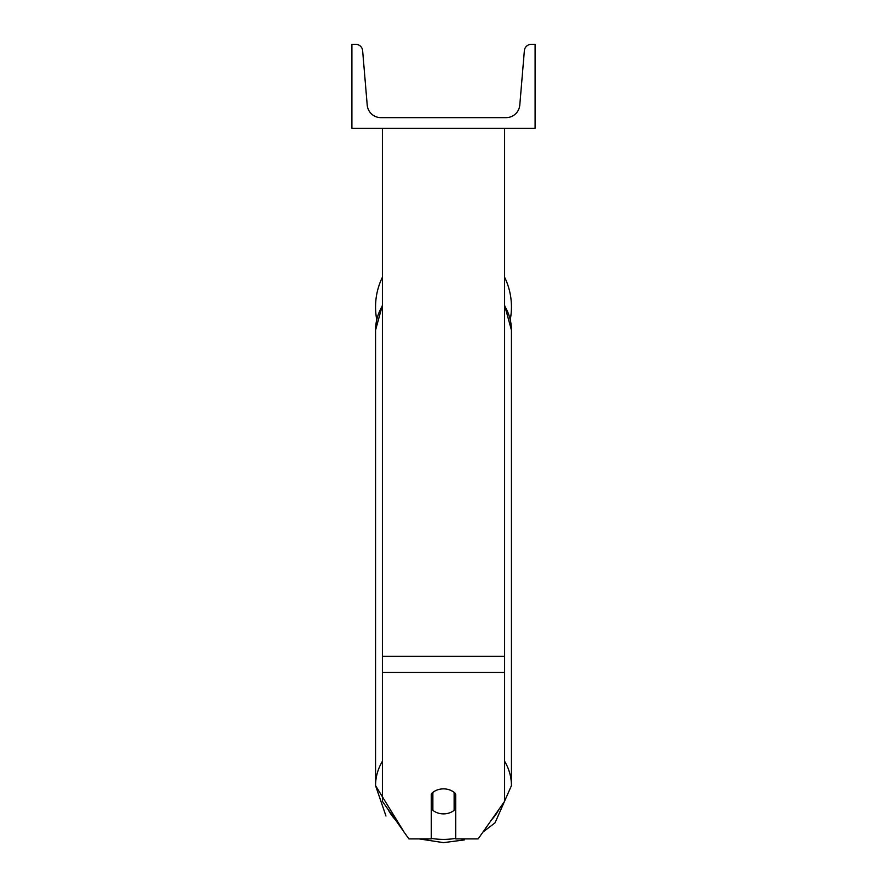 <?xml version="1.0" encoding="UTF-8"?>
<svg xmlns="http://www.w3.org/2000/svg" width="887" height="887" viewBox="0 0 887 887"><rect width="100%" height="100%" fill="white"/><g stroke="black" fill="none" stroke-linecap="round" stroke-linejoin="round"><path stroke-width="1.33" d="M504.581 672.413L382.419 672.413L382.419 801.371L408.874 838.902L431.282 838.902L431.282 793.865A15.267 12.507 0 0 1 443.5 788.865A15.267 12.507 0 0 1 455.718 793.865L455.718 838.902L478.126 838.902L504.581 801.371L504.581 128.327M382.419 672.413L382.419 128.327M504.581 277.199A67.944 67.944 0 0 1 510.269 319.586M382.419 761.223A67.944 55.659 180 0 0 375.556 785.616L375.556 330.197L376.731 319.586A67.944 67.944 0 0 1 382.419 277.199M535.116 128.327L351.884 128.327L351.884 44.35L355.776 44.35A6.874 6.874 0 0 1 362.628 50.648L367.207 105.054A13.737 13.737 0 0 0 380.9 117.638L506.1 117.638A13.737 13.737 0 0 0 519.793 105.054L524.372 50.648A6.874 6.874 0 0 1 531.224 44.35L535.116 44.35L535.116 128.327M443.5 788.865A15.267 12.507 180 0 0 432.812 792.446L432.812 810.308A15.267 12.507 180 0 0 443.5 813.878A15.267 12.507 180 0 0 454.188 810.308L454.188 792.446A15.267 12.507 180 0 0 443.5 788.865M431.282 800.994A15.267 12.507 180 0 0 432.812 802.425M454.188 802.425A15.267 12.507 180 0 0 455.718 800.994M504.581 656.269L382.419 656.269M455.718 838.37A60.316 49.406 0 0 1 443.5 839.39A60.316 49.406 0 0 1 431.282 838.37M395.436 819.832A60.316 49.406 0 0 1 387.918 809.166M382.419 305.161L375.556 330.197A67.944 55.659 0 0 1 382.419 305.804M499.082 809.166A60.316 49.406 0 0 1 491.564 819.832M482.916 832.106L495.057 822.803L511.444 785.616A67.944 55.659 180 0 0 504.581 761.223M504.581 305.804A67.944 55.659 0 0 1 511.444 330.197L511.444 785.616M443.5 842.65L419.218 838.902L443.5 842.65L464.389 839.9M385.967 816.007L375.556 785.616L404.084 832.106M504.581 305.161L511.444 330.197"/></g></svg>
